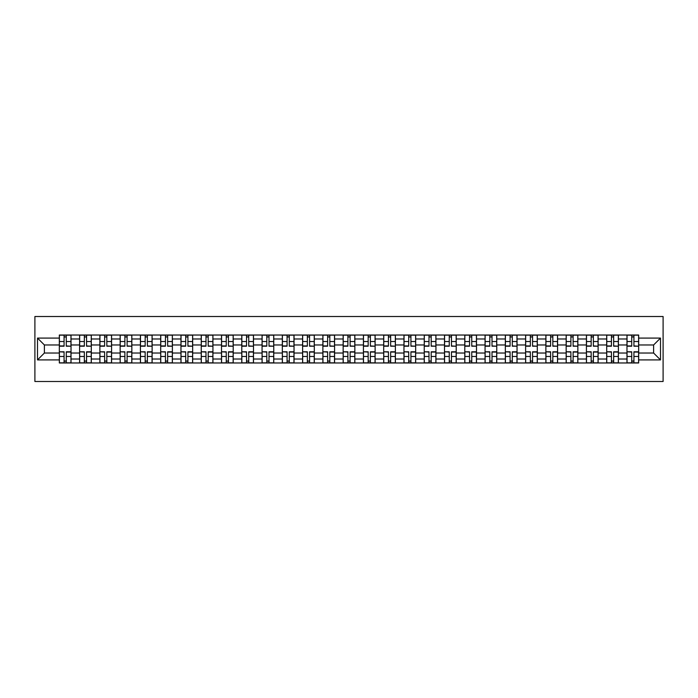 <?xml version="1.0" encoding="UTF-8"?>
<svg xmlns="http://www.w3.org/2000/svg" width="698" height="698" viewBox="0 0 698 698"><rect width="100%" height="100%" fill="white"/><g stroke="black" fill="none" stroke-linecap="round" stroke-linejoin="round"><path stroke-width="1.05" d="M34.9 381.492L663.1 381.492L663.1 316.508L34.9 316.508L34.9 381.492M79.607 362.969L79.607 338.992L71.03 338.992L71.03 362.969M71.03 338.992L71.03 335.031M79.607 338.992L79.607 335.031M91.298 335.031L91.298 362.969M99.875 362.969L99.875 335.031M111.575 335.031L111.575 362.969M120.152 362.969L120.152 335.031M131.843 335.031L131.843 362.969M140.42 362.969L140.42 335.031M152.12 335.031L152.12 362.969M160.697 362.969L160.697 335.031M172.389 335.031L172.389 362.969M180.965 362.969L180.965 335.031M192.665 335.031L192.665 362.969M201.242 362.969L201.242 335.031M212.934 335.031L212.934 362.969M221.51 362.969L221.51 335.031M233.211 335.031L233.211 362.969M241.787 362.969L241.787 335.031M253.487 335.031L253.487 362.969M262.064 362.969L262.064 335.031M273.756 335.031L273.756 362.969M282.332 362.969L282.332 335.031M294.033 335.031L294.033 362.969M302.609 362.969L302.609 335.031M314.301 335.031L314.301 362.969M322.877 362.969L322.877 335.031M334.578 335.031L334.578 362.969M343.154 362.969L343.154 335.031M354.846 335.031L354.846 362.969M363.422 362.969L363.422 335.031M375.123 335.031L375.123 362.969M383.699 362.969L383.699 335.031M395.391 335.031L395.391 362.969M403.968 362.969L403.968 335.031M415.668 335.031L415.668 362.969M424.244 362.969L424.244 335.031M435.936 335.031L435.936 362.969M444.513 362.969L444.513 335.031M456.213 335.031L456.213 362.969M464.789 362.969L464.789 335.031M476.49 335.031L476.49 362.969M485.066 362.969L485.066 335.031M496.758 335.031L496.758 362.969M505.335 362.969L505.335 335.031M517.035 335.031L517.035 362.969M525.611 362.969L525.611 335.031M537.303 335.031L537.303 362.969M545.88 362.969L545.88 335.031M557.58 335.031L557.58 362.969M566.157 362.969L566.157 335.031M577.848 335.031L577.848 362.969M586.425 362.969L586.425 335.031M598.125 335.031L598.125 362.969M606.702 362.969L606.702 335.031M618.393 335.031L618.393 362.969M626.97 362.969L626.97 335.031M626.97 353.031L618.393 353.031M606.702 353.031L598.125 353.031M586.425 353.031L577.848 353.031M566.157 353.031L557.58 353.031M545.88 353.031L537.303 353.031M525.611 353.031L517.035 353.031M505.335 353.031L496.758 353.031M485.066 353.031L476.49 353.031M464.789 353.031L456.213 353.031M444.513 353.031L435.936 353.031M424.244 353.031L415.668 353.031M403.968 353.031L395.391 353.031M383.699 353.031L375.123 353.031M363.422 353.031L354.846 353.031M343.154 353.031L334.578 353.031M322.877 353.031L314.301 353.031M302.609 353.031L294.033 353.031M282.332 353.031L273.756 353.031M262.064 353.031L253.487 353.031M241.787 353.031L233.211 353.031M221.51 353.031L212.934 353.031M201.242 353.031L192.665 353.031M180.965 353.031L172.389 353.031M160.697 353.031L152.12 353.031M140.42 353.031L131.843 353.031M120.152 353.031L111.575 353.031M99.875 353.031L91.298 353.031M79.607 353.031L71.03 353.031M626.97 344.969L618.393 344.969M606.702 344.969L598.125 344.969M586.425 344.969L577.848 344.969M566.157 344.969L557.58 344.969M545.88 344.969L537.303 344.969M525.611 344.969L517.035 344.969M505.335 344.969L496.758 344.969M485.066 344.969L476.49 344.969M464.789 344.969L456.213 344.969M444.513 344.969L435.936 344.969M424.244 344.969L415.668 344.969M403.968 344.969L395.391 344.969M383.699 344.969L375.123 344.969M363.422 344.969L354.846 344.969M343.154 344.969L334.578 344.969M322.877 344.969L314.301 344.969M302.609 344.969L294.033 344.969M282.332 344.969L273.756 344.969M262.064 344.969L253.487 344.969M241.787 344.969L233.211 344.969M221.51 344.969L212.934 344.969M201.242 344.969L192.665 344.969M180.965 344.969L172.389 344.969M160.697 344.969L152.12 344.969M140.42 344.969L131.843 344.969M120.152 344.969L111.575 344.969M99.875 344.969L91.298 344.969M79.607 344.969L71.03 344.969M44.384 353.031L59.33 353.031L59.33 344.969L44.384 344.969L44.384 353.031L37.5 359.915L37.5 338.085L59.33 338.085L59.33 344.969M638.67 344.969L638.67 353.031L653.616 353.031L653.616 344.969L638.67 344.969L638.67 335.031L59.33 335.031L59.33 338.085M638.67 338.085L660.5 338.085L660.5 359.915L638.67 359.915L638.67 353.031M59.33 353.031L59.33 362.969L638.67 362.969L638.67 359.915M59.33 359.915L37.5 359.915M66.284 361.023L64.076 361.023M64.076 336.977L66.284 336.977M86.561 361.023L84.345 361.023M84.345 336.977L86.561 336.977M106.829 361.023L104.621 361.023M104.621 336.977L106.829 336.977M127.106 361.023L124.89 361.023M124.89 336.977L127.106 336.977M147.374 361.023L145.167 361.023M145.167 336.977L147.374 336.977M167.651 361.023L165.443 361.023M165.443 336.977L167.651 336.977M187.919 361.023L185.712 361.023M185.712 336.977L187.919 336.977M208.196 361.023L205.989 361.023M205.989 336.977L208.196 336.977M228.464 361.023L226.257 361.023M226.257 336.977L228.464 336.977M248.741 361.023L246.534 361.023M246.534 336.977L248.741 336.977M269.009 361.023L266.802 361.023M266.802 336.977L269.009 336.977M289.286 361.023L287.079 361.023M287.079 336.977L289.286 336.977M309.563 361.023L307.347 361.023M307.347 336.977L309.563 336.977M329.831 361.023L327.624 361.023M327.624 336.977L329.831 336.977M350.108 361.023L347.892 361.023M347.892 336.977L350.108 336.977M370.376 361.023L368.169 361.023M368.169 336.977L370.376 336.977M390.653 361.023L388.437 361.023M388.437 336.977L390.653 336.977M410.921 361.023L408.714 361.023M408.714 336.977L410.921 336.977M431.198 361.023L428.991 361.023M428.991 336.977L431.198 336.977M451.466 361.023L449.259 361.023M449.259 336.977L451.466 336.977M471.743 361.023L469.536 361.023M469.536 336.977L471.743 336.977M492.011 361.023L489.804 361.023M489.804 336.977L492.011 336.977M512.288 361.023L510.081 361.023M510.081 336.977L512.288 336.977M532.557 361.023L530.349 361.023M530.349 336.977L532.557 336.977M552.833 361.023L550.626 361.023M550.626 336.977L552.833 336.977M573.11 361.023L570.894 361.023M570.894 336.977L573.11 336.977M593.379 361.023L591.171 361.023M591.171 336.977L593.379 336.977M613.655 361.023L611.439 361.023M611.439 336.977L613.655 336.977M633.924 361.023L631.716 361.023M631.716 336.977L633.924 336.977M37.5 338.085L44.384 344.969M653.616 353.031L660.5 359.915M653.616 344.969L660.5 338.085M66.284 345.929L70.96 346.208L66.284 346.208L66.284 335.162L70.96 335.162L68.36 335.162M70.96 345.929L70.96 335.162M64.076 336.846L66.284 336.846M62 335.162L59.4 335.162L59.4 346.208L64.076 346.208L64.076 335.162L62.192 335.162M59.4 335.162L68.168 335.162M64.076 352.071L59.4 351.792L64.076 351.792L64.076 362.838L59.4 362.838L62 362.838M59.4 352.071L59.4 362.838M66.284 361.154L64.076 361.154M68.36 362.838L70.96 362.838L70.96 351.792L66.284 351.792L66.284 362.838L68.168 362.838M70.96 362.838L62.192 362.838M86.561 345.929L91.237 346.208L86.561 346.208L86.561 335.162L91.237 335.162L88.637 335.162M91.237 345.929L91.237 335.162M84.345 336.846L86.561 336.846M82.268 335.162L79.668 335.162L79.668 346.208L84.345 346.208L84.345 335.162L82.46 335.162M79.668 335.162L88.445 335.162M106.829 345.929L111.505 346.208L106.829 346.208L106.829 335.162L111.505 335.162L108.905 335.162M111.505 345.929L111.505 335.162M104.621 336.846L106.829 336.846M102.545 335.162L99.945 335.162L99.945 346.208L104.621 346.208L104.621 335.162L102.737 335.162M99.945 335.162L108.713 335.162M84.345 352.071L79.668 351.792L84.345 351.792L84.345 362.838L79.668 362.838L82.268 362.838M79.668 352.071L79.668 362.838M86.561 361.154L84.345 361.154M88.637 362.838L91.237 362.838L91.237 351.792L86.561 351.792L86.561 362.838L88.445 362.838M91.237 362.838L82.46 362.838M104.621 352.071L99.945 351.792L104.621 351.792L104.621 362.838L99.945 362.838L102.545 362.838M99.945 352.071L99.945 362.838M106.829 361.154L104.621 361.154M108.905 362.838L111.505 362.838L111.505 351.792L106.829 351.792L106.829 362.838L108.713 362.838M111.505 362.838L102.737 362.838M127.106 345.929L131.782 346.208L127.106 346.208L127.106 335.162L131.782 335.162L129.182 335.162M131.782 345.929L131.782 335.162M124.89 336.846L127.106 336.846M122.813 335.162L120.213 335.162L120.213 346.208L124.89 346.208L124.89 335.162L123.005 335.162M120.213 335.162L128.99 335.162M147.374 345.929L152.051 346.208L147.374 346.208L147.374 335.162L152.051 335.162L149.451 335.162M152.051 345.929L152.051 335.162M145.167 336.846L147.374 336.846M143.09 335.162L140.49 335.162L140.49 346.208L145.167 346.208L145.167 335.162L143.282 335.162M140.49 335.162L149.259 335.162M167.651 345.929L172.327 346.208L167.651 346.208L167.651 335.162L172.327 335.162L169.727 335.162M172.327 345.929L172.327 335.162M165.443 336.846L167.651 336.846M163.358 335.162L160.758 335.162L160.758 346.208L165.443 346.208L165.443 335.162L163.559 335.162M160.758 335.162L169.535 335.162M124.89 352.071L120.213 351.792L124.89 351.792L124.89 362.838L120.213 362.838L122.813 362.838M120.213 352.071L120.213 362.838M127.106 361.154L124.89 361.154M129.182 362.838L131.782 362.838L131.782 351.792L127.106 351.792L127.106 362.838L128.99 362.838M131.782 362.838L123.005 362.838M145.167 352.071L140.49 351.792L145.167 351.792L145.167 362.838L140.49 362.838L143.09 362.838M140.49 352.071L140.49 362.838M147.374 361.154L145.167 361.154M149.451 362.838L152.051 362.838L152.051 351.792L147.374 351.792L147.374 362.838L149.259 362.838M152.051 362.838L143.282 362.838M165.443 352.071L160.758 351.792L165.443 351.792L165.443 362.838L160.758 362.838L163.358 362.838M160.758 352.071L160.758 362.838M167.651 361.154L165.443 361.154M169.727 362.838L172.327 362.838L172.327 351.792L167.651 351.792L167.651 362.838L169.535 362.838M172.327 362.838L163.559 362.838M187.919 345.929L192.596 346.208L187.919 346.208L187.919 335.162L192.596 335.162L190.004 335.162M192.596 345.929L192.596 335.162M185.712 336.846L187.919 336.846M183.635 335.162L181.035 335.162L181.035 346.208L185.712 346.208L185.712 335.162L183.827 335.162M181.035 335.162L189.804 335.162M185.712 352.071L181.035 351.792L185.712 351.792L185.712 362.838L181.035 362.838L183.635 362.838M181.035 352.071L181.035 362.838M187.919 361.154L185.712 361.154M190.004 362.838L192.596 362.838L192.596 351.792L187.919 351.792L187.919 362.838L189.804 362.838M192.596 362.838L183.827 362.838M208.196 345.929L212.873 346.208L208.196 346.208L208.196 335.162L212.873 335.162L210.273 335.162M212.873 345.929L212.873 335.162M205.989 336.846L208.196 336.846M203.903 335.162L201.303 335.162L201.303 346.208L205.989 346.208L205.989 335.162L204.104 335.162M201.303 335.162L210.081 335.162M205.989 352.071L201.303 351.792L205.989 351.792L205.989 362.838L201.303 362.838L203.903 362.838M201.303 352.071L201.303 362.838M208.196 361.154L205.989 361.154M210.273 362.838L212.873 362.838L212.873 351.792L208.196 351.792L208.196 362.838L210.081 362.838M212.873 362.838L204.104 362.838M228.464 345.929L233.149 346.208L228.464 346.208L228.464 335.162L233.149 335.162L230.549 335.162M233.149 345.929L233.149 335.162M226.257 336.846L228.464 336.846M224.18 335.162L221.58 335.162L221.58 346.208L226.257 346.208L226.257 335.162L224.372 335.162M221.58 335.162L230.349 335.162M226.257 352.071L221.58 351.792L226.257 351.792L226.257 362.838L221.58 362.838L224.18 362.838M221.58 352.071L221.58 362.838M228.464 361.154L226.257 361.154M230.549 362.838L233.149 362.838L233.149 351.792L228.464 351.792L228.464 362.838L230.349 362.838M233.149 362.838L224.372 362.838M248.741 345.929L253.418 346.208L248.741 346.208L248.741 335.162L253.418 335.162L250.818 335.162M253.418 345.929L253.418 335.162M246.534 336.846L248.741 336.846M244.448 335.162L241.848 335.162L241.848 346.208L246.534 346.208L246.534 335.162L244.649 335.162M241.848 335.162L250.626 335.162M246.534 352.071L241.848 351.792L246.534 351.792L246.534 362.838L241.848 362.838L244.448 362.838M241.848 352.071L241.848 362.838M248.741 361.154L246.534 361.154M250.818 362.838L253.418 362.838L253.418 351.792L248.741 351.792L248.741 362.838L250.626 362.838M253.418 362.838L244.649 362.838M269.009 345.929L273.695 346.208L269.009 346.208L269.009 335.162L273.695 335.162L271.094 335.162M273.695 345.929L273.695 335.162M266.802 336.846L269.009 336.846M264.725 335.162L262.125 335.162L262.125 346.208L266.802 346.208L266.802 335.162L264.917 335.162M262.125 335.162L270.894 335.162M266.802 352.071L262.125 351.792L266.802 351.792L266.802 362.838L262.125 362.838L264.725 362.838M262.125 352.071L262.125 362.838M269.009 361.154L266.802 361.154M271.094 362.838L273.695 362.838L273.695 351.792L269.009 351.792L269.009 362.838L270.894 362.838M273.695 362.838L264.917 362.838M289.286 345.929L293.963 346.208L289.286 346.208L289.286 335.162L293.963 335.162L291.363 335.162M293.963 345.929L293.963 335.162M287.079 336.846L289.286 336.846M284.993 335.162L282.402 335.162L282.402 346.208L287.079 346.208L287.079 335.162L285.194 335.162M282.402 335.162L291.171 335.162M287.079 352.071L282.402 351.792L287.079 351.792L287.079 362.838L282.402 362.838L284.993 362.838M282.402 352.071L282.402 362.838M289.286 361.154L287.079 361.154M291.363 362.838L293.963 362.838L293.963 351.792L289.286 351.792L289.286 362.838L291.171 362.838M293.963 362.838L285.194 362.838M309.563 345.929L314.24 346.208L309.563 346.208L309.563 335.162L314.24 335.162L311.64 335.162M314.24 345.929L314.24 335.162M307.347 336.846L309.563 336.846M305.27 335.162L302.67 335.162L302.67 346.208L307.347 346.208L307.347 335.162L305.462 335.162M302.67 335.162L311.439 335.162M307.347 352.071L302.67 351.792L307.347 351.792L307.347 362.838L302.67 362.838L305.27 362.838M302.67 352.071L302.67 362.838M309.563 361.154L307.347 361.154M311.64 362.838L314.24 362.838L314.24 351.792L309.563 351.792L309.563 362.838L311.439 362.838M314.24 362.838L305.462 362.838M329.831 345.929L334.508 346.208L329.831 346.208L329.831 335.162L334.508 335.162L331.908 335.162M334.508 345.929L334.508 335.162M327.624 336.846L329.831 336.846M325.547 335.162L322.947 335.162L322.947 346.208L327.624 346.208L327.624 335.162L325.739 335.162M322.947 335.162L331.716 335.162M327.624 352.071L322.947 351.792L327.624 351.792L327.624 362.838L322.947 362.838L325.547 362.838M322.947 352.071L322.947 362.838M329.831 361.154L327.624 361.154M331.908 362.838L334.508 362.838L334.508 351.792L329.831 351.792L329.831 362.838L331.716 362.838M334.508 362.838L325.739 362.838M350.108 345.929L354.785 346.208L350.108 346.208L350.108 335.162L354.785 335.162L352.185 335.162M354.785 345.929L354.785 335.162M347.892 336.846L350.108 336.846M345.815 335.162L343.215 335.162L343.215 346.208L347.892 346.208L347.892 335.162L346.007 335.162M343.215 335.162L351.993 335.162M347.892 352.071L343.215 351.792L347.892 351.792L347.892 362.838L343.215 362.838L345.815 362.838M343.215 352.071L343.215 362.838M350.108 361.154L347.892 361.154M352.185 362.838L354.785 362.838L354.785 351.792L350.108 351.792L350.108 362.838L351.993 362.838M354.785 362.838L346.007 362.838M370.376 345.929L375.053 346.208L370.376 346.208L370.376 335.162L375.053 335.162L372.453 335.162M375.053 345.929L375.053 335.162M368.169 336.846L370.376 336.846M366.092 335.162L363.492 335.162L363.492 346.208L368.169 346.208L368.169 335.162L366.284 335.162M363.492 335.162L372.261 335.162M368.169 352.071L363.492 351.792L368.169 351.792L368.169 362.838L363.492 362.838L366.092 362.838M363.492 352.071L363.492 362.838M370.376 361.154L368.169 361.154M372.453 362.838L375.053 362.838L375.053 351.792L370.376 351.792L370.376 362.838L372.261 362.838M375.053 362.838L366.284 362.838M390.653 345.929L395.33 346.208L390.653 346.208L390.653 335.162L395.33 335.162L392.73 335.162M395.33 345.929L395.33 335.162M388.437 336.846L390.653 336.846M386.36 335.162L383.76 335.162L383.76 346.208L388.437 346.208L388.437 335.162L386.561 335.162M383.76 335.162L392.538 335.162M388.437 352.071L383.76 351.792L388.437 351.792L388.437 362.838L383.76 362.838L386.36 362.838M383.76 352.071L383.76 362.838M390.653 361.154L388.437 361.154M392.73 362.838L395.33 362.838L395.33 351.792L390.653 351.792L390.653 362.838L392.538 362.838M395.33 362.838L386.561 362.838M410.921 345.929L415.598 346.208L410.921 346.208L410.921 335.162L415.598 335.162L413.007 335.162M415.598 345.929L415.598 335.162M408.714 336.846L410.921 336.846M406.637 335.162L404.037 335.162L404.037 346.208L408.714 346.208L408.714 335.162L406.829 335.162M404.037 335.162L412.806 335.162M408.714 352.071L404.037 351.792L408.714 351.792L408.714 362.838L404.037 362.838L406.637 362.838M404.037 352.071L404.037 362.838M410.921 361.154L408.714 361.154M413.007 362.838L415.598 362.838L415.598 351.792L410.921 351.792L410.921 362.838L412.806 362.838M415.598 362.838L406.829 362.838M431.198 345.929L435.875 346.208L431.198 346.208L431.198 335.162L435.875 335.162L433.275 335.162M435.875 345.929L435.875 335.162M428.991 336.846L431.198 336.846M426.906 335.162L424.305 335.162L424.305 346.208L428.991 346.208L428.991 335.162L427.106 335.162M424.305 335.162L433.083 335.162M428.991 352.071L424.305 351.792L428.991 351.792L428.991 362.838L424.305 362.838L426.906 362.838M424.305 352.071L424.305 362.838M431.198 361.154L428.991 361.154M433.275 362.838L435.875 362.838L435.875 351.792L431.198 351.792L431.198 362.838L433.083 362.838M435.875 362.838L427.106 362.838M451.466 345.929L456.152 346.208L451.466 346.208L451.466 335.162L456.152 335.162L453.552 335.162M456.152 345.929L456.152 335.162M449.259 336.846L451.466 336.846M447.182 335.162L444.582 335.162L444.582 346.208L449.259 346.208L449.259 335.162L447.374 335.162M444.582 335.162L453.351 335.162M449.259 352.071L444.582 351.792L449.259 351.792L449.259 362.838L444.582 362.838L447.182 362.838M444.582 352.071L444.582 362.838M451.466 361.154L449.259 361.154M453.552 362.838L456.152 362.838L456.152 351.792L451.466 351.792L451.466 362.838L453.351 362.838M456.152 362.838L447.374 362.838M471.743 345.929L476.42 346.208L471.743 346.208L471.743 335.162L476.42 335.162L473.82 335.162M476.42 345.929L476.42 335.162M469.536 336.846L471.743 336.846M467.451 335.162L464.851 335.162L464.851 346.208L469.536 346.208L469.536 335.162L467.651 335.162M464.851 335.162L473.628 335.162M469.536 352.071L464.851 351.792L469.536 351.792L469.536 362.838L464.851 362.838L467.451 362.838M464.851 352.071L464.851 362.838M471.743 361.154L469.536 361.154M473.82 362.838L476.42 362.838L476.42 351.792L471.743 351.792L471.743 362.838L473.628 362.838M476.42 362.838L467.651 362.838M492.011 345.929L496.697 346.208L492.011 346.208L492.011 335.162L496.697 335.162L494.097 335.162M496.697 345.929L496.697 335.162M489.804 336.846L492.011 336.846M487.728 335.162L485.127 335.162L485.127 346.208L489.804 346.208L489.804 335.162L487.919 335.162M485.127 335.162L493.896 335.162M489.804 352.071L485.127 351.792L489.804 351.792L489.804 362.838L485.127 362.838L487.728 362.838M485.127 352.071L485.127 362.838M492.011 361.154L489.804 361.154M494.097 362.838L496.697 362.838L496.697 351.792L492.011 351.792L492.011 362.838L493.896 362.838M496.697 362.838L487.919 362.838M512.288 345.929L516.965 346.208L512.288 346.208L512.288 335.162L516.965 335.162L514.365 335.162M516.965 345.929L516.965 335.162M510.081 336.846L512.288 336.846M507.996 335.162L505.404 335.162L505.404 346.208L510.081 346.208L510.081 335.162L508.196 335.162M505.404 335.162L514.173 335.162M510.081 352.071L505.404 351.792L510.081 351.792L510.081 362.838L505.404 362.838L507.996 362.838M505.404 352.071L505.404 362.838M512.288 361.154L510.081 361.154M514.365 362.838L516.965 362.838L516.965 351.792L512.288 351.792L512.288 362.838L514.173 362.838M516.965 362.838L508.196 362.838M532.557 345.929L537.242 346.208L532.557 346.208L532.557 335.162L537.242 335.162L534.642 335.162M537.242 345.929L537.242 335.162M530.349 336.846L532.557 336.846M528.273 335.162L525.673 335.162L525.673 346.208L530.349 346.208L530.349 335.162L528.465 335.162M525.673 335.162L534.441 335.162M530.349 352.071L525.673 351.792L530.349 351.792L530.349 362.838L525.673 362.838L528.273 362.838M525.673 352.071L525.673 362.838M532.557 361.154L530.349 361.154M534.642 362.838L537.242 362.838L537.242 351.792L532.557 351.792L532.557 362.838L534.441 362.838M537.242 362.838L528.465 362.838M552.833 345.929L557.51 346.208L552.833 346.208L552.833 335.162L557.51 335.162L554.91 335.162M557.51 345.929L557.51 335.162M550.626 336.846L552.833 336.846M548.549 335.162L545.949 335.162L545.949 346.208L550.626 346.208L550.626 335.162L548.741 335.162M545.949 335.162L554.718 335.162M550.626 352.071L545.949 351.792L550.626 351.792L550.626 362.838L545.949 362.838L548.549 362.838M545.949 352.071L545.949 362.838M552.833 361.154L550.626 361.154M554.91 362.838L557.51 362.838L557.51 351.792L552.833 351.792L552.833 362.838L554.718 362.838M557.51 362.838L548.741 362.838M573.11 345.929L577.787 346.208L573.11 346.208L573.11 335.162L577.787 335.162L575.187 335.162M577.787 345.929L577.787 335.162M570.894 336.846L573.11 336.846M568.818 335.162L566.218 335.162L566.218 346.208L570.894 346.208L570.894 335.162L569.01 335.162M566.218 335.162L574.995 335.162M570.894 352.071L566.218 351.792L570.894 351.792L570.894 362.838L566.218 362.838L568.818 362.838M566.218 352.071L566.218 362.838M573.11 361.154L570.894 361.154M575.187 362.838L577.787 362.838L577.787 351.792L573.11 351.792L573.11 362.838L574.995 362.838M577.787 362.838L569.01 362.838M593.379 345.929L598.055 346.208L593.379 346.208L593.379 335.162L598.055 335.162L595.455 335.162M598.055 345.929L598.055 335.162M591.171 336.846L593.379 336.846M589.095 335.162L586.495 335.162L586.495 346.208L591.171 346.208L591.171 335.162L589.287 335.162M586.495 335.162L595.263 335.162M591.171 352.071L586.495 351.792L591.171 351.792L591.171 362.838L586.495 362.838L589.095 362.838M586.495 352.071L586.495 362.838M593.379 361.154L591.171 361.154M595.455 362.838L598.055 362.838L598.055 351.792L593.379 351.792L593.379 362.838L595.263 362.838M598.055 362.838L589.287 362.838M613.655 345.929L618.332 346.208L613.655 346.208L613.655 335.162L618.332 335.162L615.732 335.162M618.332 345.929L618.332 335.162M611.439 336.846L613.655 336.846M609.363 335.162L606.763 335.162L606.763 346.208L611.439 346.208L611.439 335.162L609.555 335.162M606.763 335.162L615.54 335.162M611.439 352.071L606.763 351.792L611.439 351.792L611.439 362.838L606.763 362.838L609.363 362.838M606.763 352.071L606.763 362.838M613.655 361.154L611.439 361.154M615.732 362.838L618.332 362.838L618.332 351.792L613.655 351.792L613.655 362.838L615.54 362.838M618.332 362.838L609.555 362.838M633.924 345.929L638.6 346.208L633.924 346.208L633.924 335.162L638.6 335.162L636 335.162M638.6 345.929L638.6 335.162M631.716 336.846L633.924 336.846M629.64 335.162L627.04 335.162L627.04 346.208L631.716 346.208L631.716 335.162L629.832 335.162M627.04 335.162L635.808 335.162M631.716 352.071L627.04 351.792L631.716 351.792L631.716 362.838L627.04 362.838L629.64 362.838M627.04 352.071L627.04 362.838M633.924 361.154L631.716 361.154M636 362.838L638.6 362.838L638.6 351.792L633.924 351.792L633.924 362.838L635.808 362.838M638.6 362.838L629.832 362.838M606.702 338.992L598.125 338.992M586.425 338.992L577.848 338.992M566.157 338.992L557.58 338.992M545.88 338.992L537.303 338.992M525.611 338.992L517.035 338.992M505.335 338.992L496.758 338.992M485.066 338.992L476.49 338.992M464.789 338.992L456.213 338.992M444.513 338.992L435.936 338.992M424.244 338.992L415.668 338.992M403.968 338.992L395.391 338.992M383.699 338.992L375.123 338.992M363.422 338.992L354.846 338.992M343.154 338.992L334.578 338.992M322.877 338.992L314.301 338.992M302.609 338.992L294.033 338.992M282.332 338.992L273.756 338.992M262.064 338.992L253.487 338.992M241.787 338.992L233.211 338.992M221.51 338.992L212.934 338.992M201.242 338.992L192.665 338.992M180.965 338.992L172.389 338.992M160.697 338.992L152.12 338.992M140.42 338.992L131.843 338.992M120.152 338.992L111.575 338.992M99.875 338.992L91.298 338.992M626.97 338.992L618.393 338.992M606.702 359.008L598.125 359.008M586.425 359.008L577.848 359.008M566.157 359.008L557.58 359.008M545.88 359.008L537.303 359.008M525.611 359.008L517.035 359.008M505.335 359.008L496.758 359.008M485.066 359.008L476.49 359.008M464.789 359.008L456.213 359.008M444.513 359.008L435.936 359.008M424.244 359.008L415.668 359.008M403.968 359.008L395.391 359.008M383.699 359.008L375.123 359.008M363.422 359.008L354.846 359.008M343.154 359.008L334.578 359.008M322.877 359.008L314.301 359.008M302.609 359.008L294.033 359.008M282.332 359.008L273.756 359.008M262.064 359.008L253.487 359.008M241.787 359.008L233.211 359.008M221.51 359.008L212.934 359.008M201.242 359.008L192.665 359.008M180.965 359.008L172.389 359.008M160.697 359.008L152.12 359.008M140.42 359.008L131.843 359.008M120.152 359.008L111.575 359.008M99.875 359.008L91.298 359.008M79.607 359.008L71.03 359.008M626.97 359.008L618.393 359.008M66.284 341.54L70.96 341.54M59.4 345.929L64.076 345.929M59.4 341.54L64.076 341.54M64.076 356.46L59.4 356.46M70.96 352.071L66.284 352.071M70.96 356.46L66.284 356.46M86.561 341.54L91.237 341.54M79.668 345.929L84.345 345.929M79.668 341.54L84.345 341.54M106.829 341.54L111.505 341.54M99.945 345.929L104.621 345.929M99.945 341.54L104.621 341.54M84.345 356.46L79.668 356.46M91.237 352.071L86.561 352.071M91.237 356.46L86.561 356.46M104.621 356.46L99.945 356.46M111.505 352.071L106.829 352.071M111.505 356.46L106.829 356.46M127.106 341.54L131.782 341.54M120.213 345.929L124.89 345.929M120.213 341.54L124.89 341.54M147.374 341.54L152.051 341.54M140.49 345.929L145.167 345.929M140.49 341.54L145.167 341.54M167.651 341.54L172.327 341.54M160.758 345.929L165.443 345.929M160.758 341.54L165.443 341.54M124.89 356.46L120.213 356.46M131.782 352.071L127.106 352.071M131.782 356.46L127.106 356.46M145.167 356.46L140.49 356.46M152.051 352.071L147.374 352.071M152.051 356.46L147.374 356.46M165.443 356.46L160.758 356.46M172.327 352.071L167.651 352.071M172.327 356.46L167.651 356.46M187.919 341.54L192.596 341.54M181.035 345.929L185.712 345.929M181.035 341.54L185.712 341.54M185.712 356.46L181.035 356.46M192.596 352.071L187.919 352.071M192.596 356.46L187.919 356.46M208.196 341.54L212.873 341.54M201.303 345.929L205.989 345.929M201.303 341.54L205.989 341.54M205.989 356.46L201.303 356.46M212.873 352.071L208.196 352.071M212.873 356.46L208.196 356.46M228.464 341.54L233.149 341.54M221.58 345.929L226.257 345.929M221.58 341.54L226.257 341.54M226.257 356.46L221.58 356.46M233.149 352.071L228.464 352.071M233.149 356.46L228.464 356.46M248.741 341.54L253.418 341.54M241.848 345.929L246.534 345.929M241.848 341.54L246.534 341.54M246.534 356.46L241.848 356.46M253.418 352.071L248.741 352.071M253.418 356.46L248.741 356.46M269.009 341.54L273.695 341.54M262.125 345.929L266.802 345.929M262.125 341.54L266.802 341.54M266.802 356.46L262.125 356.46M273.695 352.071L269.009 352.071M273.695 356.46L269.009 356.46M289.286 341.54L293.963 341.54M282.402 345.929L287.079 345.929M282.402 341.54L287.079 341.54M287.079 356.46L282.402 356.46M293.963 352.071L289.286 352.071M293.963 356.46L289.286 356.46M309.563 341.54L314.24 341.54M302.67 345.929L307.347 345.929M302.67 341.54L307.347 341.54M307.347 356.46L302.67 356.46M314.24 352.071L309.563 352.071M314.24 356.46L309.563 356.46M329.831 341.54L334.508 341.54M322.947 345.929L327.624 345.929M322.947 341.54L327.624 341.54M327.624 356.46L322.947 356.46M334.508 352.071L329.831 352.071M334.508 356.46L329.831 356.46M350.108 341.54L354.785 341.54M343.215 345.929L347.892 345.929M343.215 341.54L347.892 341.54M347.892 356.46L343.215 356.46M354.785 352.071L350.108 352.071M354.785 356.46L350.108 356.46M370.376 341.54L375.053 341.54M363.492 345.929L368.169 345.929M363.492 341.54L368.169 341.54M368.169 356.46L363.492 356.46M375.053 352.071L370.376 352.071M375.053 356.46L370.376 356.46M390.653 341.54L395.33 341.54M383.76 345.929L388.437 345.929M383.76 341.54L388.437 341.54M388.437 356.46L383.76 356.46M395.33 352.071L390.653 352.071M395.33 356.46L390.653 356.46M410.921 341.54L415.598 341.54M404.037 345.929L408.714 345.929M404.037 341.54L408.714 341.54M408.714 356.46L404.037 356.46M415.598 352.071L410.921 352.071M415.598 356.46L410.921 356.46M431.198 341.54L435.875 341.54M424.305 345.929L428.991 345.929M424.305 341.54L428.991 341.54M428.991 356.46L424.305 356.46M435.875 352.071L431.198 352.071M435.875 356.46L431.198 356.46M451.466 341.54L456.152 341.54M444.582 345.929L449.259 345.929M444.582 341.54L449.259 341.54M449.259 356.46L444.582 356.46M456.152 352.071L451.466 352.071M456.152 356.46L451.466 356.46M471.743 341.54L476.42 341.54M464.851 345.929L469.536 345.929M464.851 341.54L469.536 341.54M469.536 356.46L464.851 356.46M476.42 352.071L471.743 352.071M476.42 356.46L471.743 356.46M492.011 341.54L496.697 341.54M485.127 345.929L489.804 345.929M485.127 341.54L489.804 341.54M489.804 356.46L485.127 356.46M496.697 352.071L492.011 352.071M496.697 356.46L492.011 356.46M512.288 341.54L516.965 341.54M505.404 345.929L510.081 345.929M505.404 341.54L510.081 341.54M510.081 356.46L505.404 356.46M516.965 352.071L512.288 352.071M516.965 356.46L512.288 356.46M532.557 341.54L537.242 341.54M525.673 345.929L530.349 345.929M525.673 341.54L530.349 341.54M530.349 356.46L525.673 356.46M537.242 352.071L532.557 352.071M537.242 356.46L532.557 356.46M552.833 341.54L557.51 341.54M545.949 345.929L550.626 345.929M545.949 341.54L550.626 341.54M550.626 356.46L545.949 356.46M557.51 352.071L552.833 352.071M557.51 356.46L552.833 356.46M573.11 341.54L577.787 341.54M566.218 345.929L570.894 345.929M566.218 341.54L570.894 341.54M570.894 356.46L566.218 356.46M577.787 352.071L573.11 352.071M577.787 356.46L573.11 356.46M593.379 341.54L598.055 341.54M586.495 345.929L591.171 345.929M586.495 341.54L591.171 341.54M591.171 356.46L586.495 356.46M598.055 352.071L593.379 352.071M598.055 356.46L593.379 356.46M613.655 341.54L618.332 341.54M606.763 345.929L611.439 345.929M606.763 341.54L611.439 341.54M611.439 356.46L606.763 356.46M618.332 352.071L613.655 352.071M618.332 356.46L613.655 356.46M633.924 341.54L638.6 341.54M627.04 345.929L631.716 345.929M627.04 341.54L631.716 341.54M631.716 356.46L627.04 356.46M638.6 352.071L633.924 352.071M638.6 356.46L633.924 356.46"/></g></svg>
